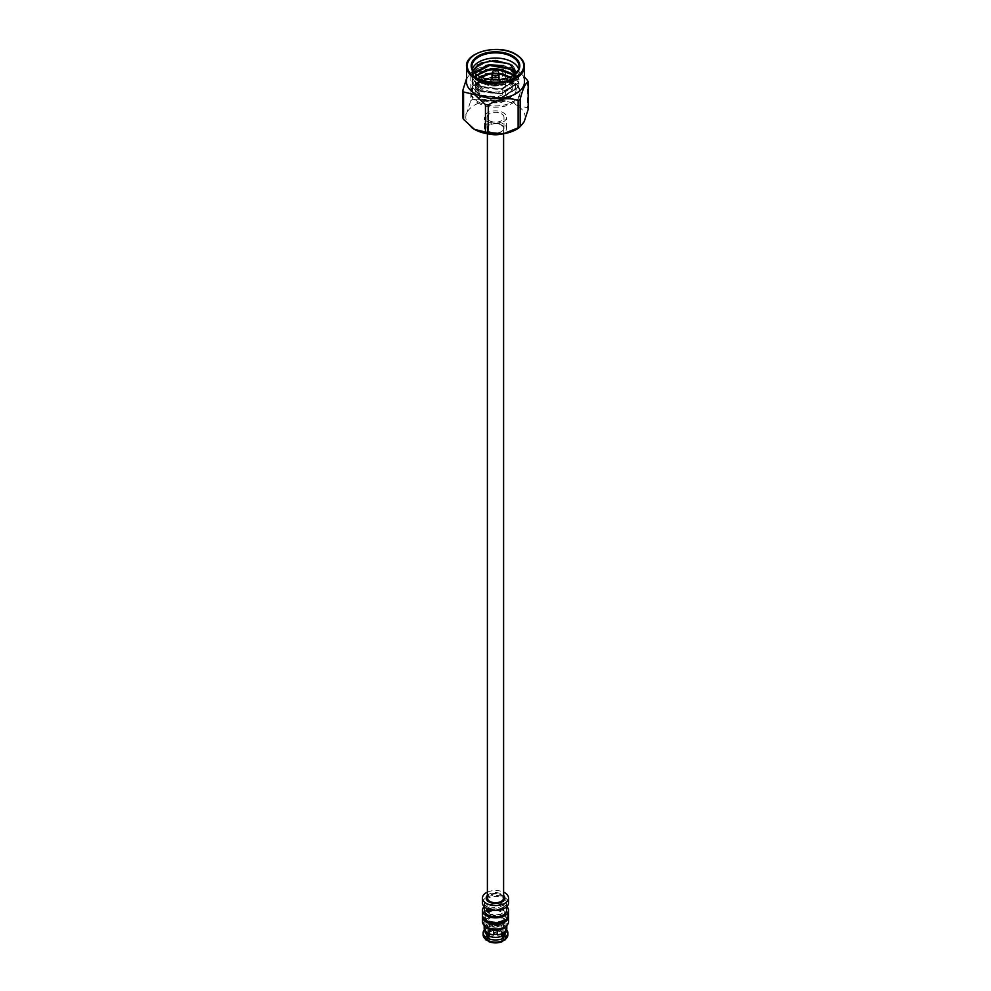 <?xml version="1.0" encoding="UTF-8"?>
<svg xmlns="http://www.w3.org/2000/svg" width="991" height="991" viewBox="0 0 991 991"><rect width="100%" height="100%" fill="white"/><g stroke="black" fill="none" stroke-linecap="round" stroke-linejoin="round"><path stroke-width="0.74" stroke-dasharray="4.96 3.72" d="M489.765 131.667A8.101 4.682 0 0 0 498.597 132.683A8.101 4.682 0 0 0 503.601 128.359A8.101 4.682 0 0 0 495.5 123.677A8.101 4.682 0 0 0 487.399 128.359A8.101 4.682 0 0 0 489.765 131.667M503.601 898.032A8.101 4.682 0 0 0 495.5 893.349A8.101 4.682 0 0 0 487.399 898.032M527.435 80.358L527.435 107.784L516.497 105.145A29.693 17.144 0 0 0 487.82 100.71A29.693 17.144 0 0 0 466.823 112.838A29.693 17.144 0 0 0 471.456 127.319M505.546 95.148L505.546 67.722A33.483 19.325 0 0 0 502.759 67.289L502.759 94.715A33.483 19.325 180 0 1 505.546 95.148L516.497 105.145A29.693 17.144 180 0 1 524.177 121.707A29.693 17.144 0 0 1 519.395 127.443M487.634 121.819A11.124 6.417 180 0 1 484.376 117.272A11.124 6.417 180 0 1 495.5 110.856A11.124 6.417 180 0 1 506.624 117.272A11.124 6.417 180 0 1 499.761 123.206A11.124 6.417 180 0 1 487.634 121.819M499.303 80.593A5.376 3.097 0 0 0 493.444 79.924A5.376 3.097 0 0 0 490.124 82.798A5.376 3.097 0 0 0 495.5 85.895A5.376 3.097 0 0 0 500.876 82.798A5.376 3.097 0 0 0 499.303 80.593M512.88 82.996A24.577 14.196 0 0 0 486.098 79.924A24.577 14.196 0 0 0 470.923 93.03A24.577 14.196 0 0 0 478.12 103.064A24.577 14.196 0 0 0 504.902 106.136A24.577 14.196 0 0 0 520.077 93.03A24.577 14.196 0 0 0 512.88 82.996M507.503 86.106A16.971 9.799 0 0 0 489.009 83.975A16.971 9.799 0 0 0 478.529 93.03A16.971 9.799 0 0 0 495.5 102.829A16.971 9.799 0 0 0 512.471 93.03A16.971 9.799 0 0 0 507.503 86.106M478.12 101.788A24.577 14.196 0 0 0 504.902 104.86A24.577 14.196 0 0 0 520.077 91.754A24.577 14.196 0 0 0 512.88 81.72A24.577 14.196 0 0 0 493.815 77.595A24.577 14.196 0 0 0 478.12 81.72A24.577 14.196 0 0 0 470.923 91.754A24.577 14.196 0 0 0 478.12 101.788M473.116 70.72L479.186 81.448L499.13 85.077A23.561 13.601 0 0 0 514.54 79.652L511.938 81.386L496.243 85.66L481.428 82.748A20.167 11.644 0 0 0 495.773 86.044L510.055 82.476L516.46 72.69M477.402 65.096L472.732 70.002L471.939 73.346L478.839 82.426L501.595 85.238L514.54 79.652A23.561 13.601 0 0 0 519.061 71.625A23.561 13.601 0 0 0 518.64 69.048M472.36 69.048A23.561 13.601 0 0 0 471.939 71.625A23.561 13.601 0 0 0 478.839 81.25A23.561 13.601 0 0 0 499.13 85.077L478.839 81.894L471.939 72.814L472.732 69.469L489.405 60.562L512.161 64.787L519.061 74.957L518.268 78.648L501.595 88.979L478.839 86.167L471.939 77.087L472.732 73.743L485.677 65.493M510.105 77.075L515.667 85.635L514.986 88.831L500.715 97.775L481.23 95.47L475.333 87.778L476.014 84.929L478.591 81.807A20.167 11.644 0 0 0 475.333 88.162A20.167 11.644 0 0 0 475.853 90.8L481.23 96.016L500.715 98.32L514.986 89.363L515.667 86.18L509.585 77.298M506.178 75.613L492.069 73.507M480.35 76.84L476.014 81.2L475.333 84.037L481.23 91.742L500.715 94.034L514.986 85.09L515.667 81.906L512.904 75.638M497.123 69.271L493.964 69.159M477.253 75.081L475.333 79.776L481.23 87.456L500.715 89.76L514.986 80.816L515.667 77.632L514.886 74.201M475.581 73.743L475.333 75.489L481.23 83.182L495.773 86.044M481.428 82.748L475.333 74.944L475.469 73.631M515.06 74.052L515.667 77.087L514.986 80.271L500.715 89.215L481.23 86.923L475.333 79.218L476.981 74.882M494.881 68.614L496.293 68.676M513.214 75.44L515.667 81.361L514.986 84.545L500.715 93.501L481.23 91.197L475.333 83.504L476.014 80.655L479.855 76.604M492.292 72.95L498.807 73.185M478.591 81.807L481.155 79.974L494.088 76.654L510.427 80.308L516.608 87.022L515.332 94.603L494.905 102.866L474.355 95.644L477.65 82.042L493.89 77.36L479.817 80.742L475.853 90.8M527.435 107.784A33.483 19.325 180 0 1 528.178 109.394M470.824 100.512A33.483 19.325 180 0 1 472.868 99.335L472.868 71.909A33.483 19.325 0 0 0 470.824 73.086L470.824 100.512L466.823 112.838L462.822 117.78M466.513 78.735L470.824 73.086M502.759 94.715L487.82 100.71L472.868 99.335M472.868 71.909C482.79 65.567 492.762 64.031 502.759 67.289M505.546 67.722L519.668 72.516L524.487 76.988M478.579 75.935A23.561 13.601 0 0 0 478.839 76.084A23.561 13.601 0 0 0 499.13 79.912A23.561 13.601 0 0 0 512.161 76.084A23.561 13.601 0 0 0 512.421 75.935M524.487 81.795A28.987 16.736 0 0 0 518.838 71.86A28.987 16.736 0 0 0 472.162 71.86A28.987 16.736 0 0 0 466.513 81.795M508.445 63.449L512.161 65.319L519.061 75.489L518.268 79.181L501.595 89.512L478.839 86.7L471.939 77.62L474.119 72.182M516.224 72.938L519.061 79.763L518.268 83.455L501.595 93.786L478.839 90.986L471.939 81.906L472.732 78.549L480.028 72.219M493.828 69.333L497.222 69.444M513.834 75.019L519.061 84.037L518.268 87.728L501.595 98.059L478.839 95.26L471.939 86.18L472.732 82.823L480.028 76.493M490.718 73.78L504.853 75.031M510.167 77.05L512.161 78.153L519.061 88.31L518.268 92.002L501.595 102.346L478.839 99.534L471.939 90.454L472.732 87.109L477.65 82.042M503.329 65.555L512.161 69.073L519.061 79.23L518.268 82.922L501.595 93.253L478.839 90.441L471.939 81.361L472.732 78.016L485.677 69.779M494.422 68.8L496.702 68.874M503.329 69.828L512.161 73.346L519.061 83.504L518.268 87.196L501.595 97.527L478.839 94.727L471.939 85.647L472.732 82.29L485.677 74.052M492.217 73.136L498.869 73.334M503.329 74.102L512.161 77.62L519.061 87.778L518.268 91.469L501.595 101.813L478.839 99.001L471.939 89.921L472.732 86.564L489.405 77.657L493.89 77.36M490.904 134.206A11.124 6.417 180 0 1 487.634 132.893A11.124 6.417 180 0 1 484.376 128.359A11.124 6.417 180 0 1 491.239 122.426A11.124 6.417 180 0 1 503.366 123.813A11.124 6.417 180 0 1 506.624 128.359A11.124 6.417 180 0 1 500.096 134.206M501.496 113.804A8.485 4.893 180 0 1 503.985 117.272A8.485 4.893 180 0 1 495.5 122.166A8.485 4.893 180 0 1 487.015 117.272A8.485 4.893 180 0 1 492.254 112.751A8.485 4.893 180 0 1 501.496 113.804M501.496 124.891A8.485 4.893 180 0 1 503.985 128.359A8.485 4.893 180 0 1 495.5 133.252A8.485 4.893 180 0 1 487.015 128.359A8.485 4.893 180 0 1 492.254 123.838A8.485 4.893 180 0 1 501.496 124.891M491.87 79.738A5.376 3.097 0 0 0 490.124 82.018A5.376 3.097 0 0 0 491.697 84.21A5.376 3.097 0 0 0 497.556 84.892A5.376 3.097 0 0 0 500.876 82.018A5.376 3.097 0 0 0 499.303 79.825A5.376 3.097 0 0 0 499.13 79.738M498.993 79.664A5.376 3.097 0 0 0 492.007 79.664M493.035 83.442A3.493 2.019 0 0 0 496.838 83.888A3.493 2.019 0 0 0 498.993 82.018A3.493 2.019 0 0 0 497.965 80.593A3.493 2.019 0 0 0 494.162 80.16A3.493 2.019 0 0 0 492.007 82.018A3.493 2.019 0 0 0 493.035 83.442M492.106 73.384A3.493 2.019 180 0 1 494.559 71.922A3.493 2.019 180 0 1 497.965 72.442A3.493 2.019 180 0 1 498.894 73.384M484.376 910.333A11.124 6.417 180 0 1 495.5 903.903A11.124 6.417 180 0 1 506.624 910.333M503.366 907.446A11.124 6.417 180 0 1 491.239 908.846A11.124 6.417 180 0 1 484.376 902.912A11.124 6.417 180 0 1 495.5 896.496A11.124 6.417 180 0 1 506.624 902.912A11.124 6.417 180 0 1 503.366 907.446M503.601 897.549A8.386 4.844 0 0 0 497.68 894.13A8.386 4.844 0 0 0 489.566 895.381A8.386 4.844 0 0 0 487.399 897.549M489.257 902.033A8.386 4.844 0 0 0 489.566 902.231A8.386 4.844 0 0 0 501.434 902.231L501.434 902.231A8.386 4.844 0 0 0 501.743 902.033M489.566 906.926A8.386 4.844 0 0 0 487.114 910.345A8.386 4.844 0 0 0 495.5 915.188A8.386 4.844 0 0 0 503.886 910.345A8.386 4.844 0 0 0 498.708 905.873A8.386 4.844 0 0 0 489.566 906.926M488.39 909.193L488.699 908.363C490.545 908.759 491.177 909.849 490.582 911.633L488.39 909.193M487.845 938.39L487.845 939.778A9.526 5.5 180 0 1 485.974 936.52A9.526 5.5 180 0 1 487.845 933.249L485.825 930.549A12.35 7.135 0 0 0 483.15 934.971M484.376 929.731A12.35 7.135 180 0 1 485.825 928.406L485.825 930.549M485.033 931.329A10.467 6.045 180 0 1 487.176 927.675L485.825 928.406M487.176 932.952L487.176 932.172A10.467 6.045 180 0 1 485.033 928.517A10.467 6.045 180 0 1 487.176 924.863L487.176 927.675M487.82 929.397L489.839 932.097A9.526 5.5 180 0 1 501.161 932.097L503.18 929.397A12.35 7.135 0 0 0 487.82 929.397L487.82 927.242A12.35 7.135 180 0 1 503.18 927.242L503.18 929.397M487.82 927.242L489.17 926.523A10.467 6.045 180 0 1 501.83 926.523L503.18 927.242M489.17 926.523L489.17 923.711A10.467 6.045 180 0 1 501.83 923.711L501.83 926.523M507.85 934.971A12.35 7.135 0 0 0 505.175 930.549L503.155 933.249A9.526 5.5 180 0 1 505.026 936.52A9.526 5.5 180 0 1 503.155 939.778L503.155 938.39M505.175 930.549L505.175 928.406A12.35 7.135 180 0 1 506.624 929.731M505.175 928.406L503.824 927.675A10.467 6.045 180 0 1 505.967 931.329M503.824 927.675L503.824 924.863A10.467 6.045 180 0 1 505.967 928.517A10.467 6.045 180 0 1 503.824 932.172L503.824 932.952M502.226 925.012A9.526 5.5 180 0 1 491.858 926.201A9.526 5.5 180 0 1 485.974 921.122A9.526 5.5 180 0 1 495.5 915.622A9.526 5.5 180 0 1 505.026 921.122A9.526 5.5 180 0 1 502.226 925.012M500.901 924.244A7.631 4.41 180 0 1 492.577 925.198A7.631 4.41 180 0 1 487.869 921.122A7.631 4.41 180 0 1 490.099 918A7.631 4.41 180 0 1 498.423 917.047A7.631 4.41 180 0 1 503.131 921.122A7.631 4.41 180 0 1 500.901 924.244M503.18 940.558L501.161 940.942A9.526 5.5 180 0 1 489.839 940.942L487.82 940.558M501.83 933.943L501.83 933.324A10.467 6.045 180 0 1 497.383 934.463L497.383 934.959M489.839 940.942L489.839 932.94L489.17 933.324A10.467 6.045 180 0 0 493.617 934.463L493.617 929.199A10.467 6.045 0 0 0 497.383 929.199L497.383 934.463M489.17 933.324L489.17 933.943M484.178 928.517A11.322 6.541 180 0 1 495.5 921.977A11.322 6.541 180 0 1 506.822 928.517M501.83 933.324L501.161 932.94L501.161 940.942M503.155 933.336L503.155 931.788A9.526 5.5 180 0 1 502.226 932.407A9.526 5.5 180 0 1 501.161 932.94M503.155 931.788L503.824 932.172M503.824 924.863L503.155 925.247L503.155 933.249M501.161 932.097L501.161 924.095A9.526 5.5 180 0 1 503.155 925.247M501.161 924.095L501.83 923.711M489.17 923.711L489.839 924.095L489.839 932.097M487.845 933.249L487.845 925.247A9.526 5.5 180 0 1 489.839 924.095M487.845 925.247L487.176 924.863M487.176 932.172L487.845 931.788L487.845 933.336M489.839 932.94A9.526 5.5 180 0 1 487.845 931.788M493.617 929.199L493.617 929.707A11.322 6.541 180 0 1 484.178 923.265A11.322 6.541 180 0 1 495.5 916.725A11.322 6.541 180 0 1 506.822 923.265A11.322 6.541 180 0 1 497.383 929.707L497.383 930.053M484.624 926.077A11.917 6.875 180 0 1 495.5 916.378A11.917 6.875 180 0 1 506.376 926.077M482.456 921.667A13.044 7.532 180 0 1 495.5 914.136A13.044 7.532 180 0 1 508.544 921.667M482.53 915.944A13.044 7.532 180 0 1 495.5 909.243A13.044 7.532 180 0 1 508.47 915.944M502.908 921.048A10.467 6.045 180 0 1 491.486 922.361A10.467 6.045 180 0 1 485.033 916.774A10.467 6.045 180 0 1 495.5 910.729A10.467 6.045 180 0 1 505.967 916.774A10.467 6.045 180 0 1 502.908 921.048M502.908 920.143A10.467 6.045 180 0 1 491.486 921.457A10.467 6.045 180 0 1 485.033 915.87A10.467 6.045 180 0 1 495.5 909.825A10.467 6.045 180 0 1 505.967 915.87A10.467 6.045 180 0 1 502.908 920.143M486.618 920.614A12.103 6.987 180 0 1 486.94 910.927A12.103 6.987 180 0 1 503.899 910.828A12.103 6.987 180 0 1 504.382 920.614M508.544 915.102A13.044 7.532 0 0 0 500.492 908.14A13.044 7.532 0 0 0 486.271 909.775A13.044 7.532 0 0 0 482.456 915.102M484.141 906.616A13.044 7.532 180 0 1 495.5 902.801A13.044 7.532 180 0 1 506.859 906.616M482.456 902.912A13.044 7.532 180 0 1 495.5 895.381A13.044 7.532 180 0 1 508.544 902.912M487.399 892.135A13.044 7.532 180 0 1 503.601 892.135M487.399 895.368A9.328 5.389 180 0 1 495.5 892.643A9.328 5.389 180 0 1 503.601 895.368M497.172 934.402A2.354 1.363 180 0 1 494.596 934.699A2.354 1.363 180 0 1 493.146 933.435A2.354 1.363 180 0 1 495.5 932.073A2.354 1.363 180 0 1 497.854 933.435A2.354 1.363 180 0 1 497.172 934.402M497.172 934.24A2.354 1.363 180 0 1 494.596 934.538A2.354 1.363 180 0 1 493.146 933.287A2.354 1.363 180 0 1 495.5 931.924A2.354 1.363 180 0 1 497.854 933.287A2.354 1.363 180 0 1 497.172 934.24M496.503 933.708A1.412 0.818 180 0 1 494.497 932.556A1.412 0.818 180 0 1 496.503 933.708M496.627 933.943A1.598 0.929 180 0 1 494.373 933.943A1.598 0.929 180 0 1 494.373 932.63A1.598 0.929 180 0 1 496.627 932.63A1.598 0.929 180 0 1 496.627 933.943M496.503 924.776A1.412 0.818 180 0 1 494.088 924.207A1.412 0.818 180 0 1 496.503 924.776M501.434 902.231L502.103 901.847L501.434 902.231M498.981 73.768A16.029 9.253 0 0 0 492.019 73.768M482.221 77.62A16.029 9.253 0 0 0 484.909 89.735A16.029 9.253 0 0 0 506.091 89.735A16.029 9.253 0 0 0 508.779 77.62M466.513 66.471A28.987 16.736 180 0 1 484.401 50.999A28.987 16.736 180 0 1 516.001 54.629M507.503 76.629A16.971 9.799 180 0 1 512.471 83.566A16.971 9.799 180 0 1 495.5 93.352A16.971 9.799 180 0 1 478.529 83.566A16.971 9.799 180 0 1 489.009 74.511A16.971 9.799 180 0 1 507.503 76.629M495.252 68.738A1.821 1.053 180 0 1 496.788 69.036M487.163 940.174A10.467 6.045 180 0 1 487.163 932.865M489.17 931.701A10.467 6.045 180 0 1 501.83 931.701M503.837 932.865A10.467 6.045 180 0 1 503.837 940.174M501.83 941.326A10.467 6.045 180 0 1 489.17 941.326M503.131 921.122L503.131 933.349A7.631 4.41 0 0 0 503.131 933.126A7.631 4.41 0 0 0 498.423 929.062A7.631 4.41 0 0 0 490.099 930.016A7.631 4.41 0 0 0 487.869 933.126A7.631 4.41 0 0 0 487.869 933.349L487.869 921.122M489.17 935.591A7.631 4.41 0 0 0 501.83 935.591M490.372 930.475A7.259 4.187 180 0 1 502.511 932.358A7.259 4.187 180 0 1 493.617 937.486A7.259 4.187 180 0 1 490.372 930.475M487.399 128.359L487.399 133.76M503.601 128.359L503.601 133.76M520.077 93.03L520.077 91.754M470.923 93.03L470.923 91.754M510.055 82.476L511.938 81.386M478.839 81.312L478.12 81.72M510.427 80.308L512.88 81.72M481.155 79.974L479.817 80.742M519.061 71.625L519.061 66.471M471.939 71.625L471.939 66.471M472.162 71.86L469.833 73.681M518.838 71.86L519.668 72.516M481.849 77.471L479.037 81.076L478.529 93.03M509.151 77.471L511.975 81.076L512.471 93.03M498.956 73.582L492.044 73.582M506.624 128.359L506.624 117.272M484.376 128.359L484.376 117.272M503.985 128.359L503.985 117.272M487.015 128.359L487.015 117.272M490.124 82.018L490.124 82.798M500.876 82.018L500.876 82.798M492.007 79.751L492.007 82.018M498.993 79.751L498.993 82.018M484.376 902.912L484.376 906.852M506.624 902.912L506.624 906.852M503.886 910.345L503.886 898.8M487.114 910.345L487.114 898.8M485.033 928.517L485.033 931.02M505.967 928.517L505.967 931.02M484.178 923.265L484.178 925.495M506.822 923.265L506.822 925.495M485.033 915.87L485.033 916.774M505.967 915.87L505.967 916.774M485.974 921.122L485.974 936.52M505.026 921.122L505.026 936.52M489.17 935.702L492.49 937.325L498.684 937.288L501.83 935.702M494.088 924.207L494.088 933.126M496.912 924.207L496.912 933.126M489.566 902.231L488.897 901.847M488.637 912.761L490.582 911.633M486.754 909.49L488.699 908.363"/><path stroke-width="1.49" d="M487.399 133.76L487.399 898.032A8.101 4.682 0 0 0 489.765 901.339A8.101 4.682 0 0 0 498.597 902.355A8.101 4.682 0 0 0 503.601 898.032L503.601 133.76M471.456 127.319A29.693 17.144 0 0 0 471.605 127.443A29.693 17.144 0 0 0 474.503 129.387A29.693 17.144 0 0 0 503.18 133.835A29.693 17.144 0 0 0 519.395 127.443L520.176 126.65A33.483 19.325 180 0 1 518.132 127.827L518.132 100.401A33.483 19.325 0 0 0 520.176 99.224L520.176 126.65L524.177 121.707L528.178 109.394L528.178 81.968A33.483 19.325 0 0 0 527.435 80.358L524.487 76.988M516.46 72.69L509.882 64.204L495.45 60.451L480.746 63.164L473.116 70.72M518.64 69.048A23.561 13.601 0 0 0 495.5 58.023A23.561 13.601 0 0 0 472.36 69.048M509.585 77.298L506.178 75.613M492.069 73.507L480.35 76.84M512.904 75.638L509.77 73.123L497.123 69.271M493.964 69.159L490.285 69.407L477.253 75.081M514.886 74.201L509.77 68.85L490.285 65.121L476.014 72.653L475.581 73.743M475.469 73.631L476.014 72.108L490.285 64.588L509.77 68.305L515.06 74.052M476.981 74.882L490.285 68.862L494.881 68.614M496.293 68.676L509.77 72.591L513.214 75.44M479.855 76.604L492.292 72.95M498.807 73.185L510.105 77.075M463.565 119.391A33.483 19.325 180 0 1 462.822 117.78L462.822 90.354A33.483 19.325 0 0 0 463.565 91.965L463.565 119.391L474.503 129.387L485.454 132.026L485.454 104.6A33.483 19.325 0 0 0 488.241 105.021L488.241 132.447A33.483 19.325 180 0 1 485.454 132.026M528.178 81.968C525.527 82.897 522.852 88.645 520.176 99.224M488.241 132.447L503.18 133.835L518.132 127.827M518.132 100.401C508.21 97.13 498.238 98.679 488.241 105.021M485.454 104.6L474.503 94.591L463.565 91.965M462.822 90.354L466.513 78.735M512.421 75.935A23.561 13.601 0 0 0 519.061 66.471A23.561 13.601 0 0 0 512.161 56.846A23.561 13.601 0 0 0 486.482 53.898A23.561 13.601 0 0 0 471.939 66.471A23.561 13.601 0 0 0 478.579 75.935M466.513 66.471L466.513 81.795A28.987 16.736 0 0 0 474.999 93.625A28.987 16.736 0 0 0 506.599 97.254A28.987 16.736 0 0 0 524.487 81.795L524.487 66.471A28.987 16.736 180 0 1 506.599 81.931A28.987 16.736 180 0 1 474.999 78.301A28.987 16.736 180 0 1 466.513 66.471C464.853 52.176 499.006 43.455 515.84 54.294C521.539 57.713 524.412 61.764 524.487 66.471A28.987 16.736 180 0 0 516.001 54.629M512.694 55.942A24.304 14.035 180 0 1 512.694 75.787A24.304 14.035 180 0 1 478.306 75.787A24.304 14.035 180 0 1 478.306 55.93A24.304 14.035 180 0 1 512.694 55.942M477.402 65.096L489.405 61.095L508.445 63.449M474.119 72.182L489.405 65.369L512.161 69.605L516.224 72.938M480.028 72.219L493.828 69.333M497.222 69.444L513.834 75.019M480.028 76.493L490.718 73.78M504.853 75.031L510.167 77.05M485.677 65.493L489.405 64.836L503.329 65.555M485.677 69.779L494.422 68.8M496.702 68.874L503.329 69.828M485.677 74.052L492.217 73.136M498.869 73.334L503.329 74.102M500.096 134.206A11.124 6.417 180 0 1 490.904 134.206M496.788 69.036A1.821 1.053 180 0 1 497.271 69.531L498.894 73.384A3.493 2.019 180 0 1 498.993 73.867A3.493 2.019 180 0 1 495.5 75.873A3.493 2.019 180 0 1 492.007 73.867A3.493 2.019 180 0 1 492.106 73.384L493.729 69.531A1.821 1.053 180 0 1 495.252 68.738M506.624 906.852L506.624 910.333A11.124 6.417 180 0 1 503.366 914.866A11.124 6.417 180 0 1 491.239 916.254A11.124 6.417 180 0 1 484.376 910.333L484.376 906.852M486.42 910.32L488.637 912.761C489.22 910.964 488.6 909.887 486.754 909.49L486.42 910.32M487.399 897.549A8.386 4.844 0 0 0 487.114 898.8A8.386 4.844 0 0 0 489.257 902.033M501.743 902.033A8.386 4.844 0 0 0 503.886 898.8A8.386 4.844 0 0 0 503.601 897.549M487.163 940.174L485.825 939.406L485.825 937.263A12.35 7.135 180 0 1 483.15 932.828L483.15 934.971A12.35 7.135 0 0 0 485.825 939.406L487.82 939.79M483.15 932.828A12.35 7.135 180 0 1 484.376 929.731M485.825 937.263L487.176 934.984A10.467 6.045 180 0 1 485.033 931.329L485.033 931.02M487.176 934.984L487.176 932.952M503.18 939.79L505.175 939.406A12.35 7.135 0 0 0 507.85 934.971L504.84 940.224M506.624 929.731A12.35 7.135 180 0 1 507.85 932.828A12.35 7.135 180 0 1 505.175 937.263L505.175 939.406L503.837 940.174M505.967 931.02L505.967 931.329A10.467 6.045 180 0 1 503.824 934.984L505.175 937.263M503.824 932.952L503.824 934.984M503.18 940.558L503.18 938.415A12.35 7.135 180 0 1 487.82 938.415L487.82 940.558A12.35 7.135 0 0 0 503.18 940.558L501.83 941.326M503.155 933.336L503.155 938.39L501.83 936.136A10.467 6.045 180 0 1 489.17 936.136L487.82 938.415L487.845 933.336M501.83 936.136L501.83 933.943M489.17 933.943L489.17 936.136M493.617 930.053L493.617 934.959A11.322 6.541 180 0 1 484.178 928.517L484.178 925.495M506.822 925.495L506.822 928.517A11.322 6.541 180 0 1 497.383 934.959L497.383 930.053M508.47 915.944A13.044 7.532 180 0 1 508.544 916.774L508.544 921.667A13.044 7.532 180 0 1 507.404 924.752L506.376 926.077A11.917 6.875 180 0 1 503.924 928.121A11.917 6.875 180 0 1 484.624 926.077L483.596 924.752A13.044 7.532 180 0 1 482.456 921.667L482.456 916.774A13.044 7.532 180 0 1 482.53 915.944M507.404 924.752A13.044 7.532 180 0 1 504.729 926.994A13.044 7.532 180 0 1 483.596 924.752M508.544 916.774A13.044 7.532 180 0 1 504.729 922.101A13.044 7.532 180 0 1 490.508 923.736A13.044 7.532 180 0 1 482.456 916.774M504.382 920.614A12.103 6.987 180 0 1 504.06 920.812A12.103 6.987 180 0 1 486.94 920.812A12.103 6.987 180 0 1 486.618 920.614M482.456 910.333L482.456 915.102A13.044 7.532 0 0 0 486.271 920.428A13.044 7.532 0 0 0 504.729 920.428L504.729 920.428A13.044 7.532 0 0 0 508.544 915.102L508.544 910.333A13.044 7.532 180 0 1 504.729 915.659A13.044 7.532 180 0 1 490.508 917.282A13.044 7.532 180 0 1 482.456 910.333A13.044 7.532 180 0 1 484.141 906.616M506.859 906.616A13.044 7.532 180 0 1 508.544 910.333M503.601 892.135A13.044 7.532 180 0 1 508.544 898.032L508.544 902.912A13.044 7.532 180 0 1 504.729 908.239A13.044 7.532 180 0 1 490.508 909.874A13.044 7.532 180 0 1 482.456 902.912L482.456 898.032A13.044 7.532 180 0 1 487.399 892.135M508.544 898.032A13.044 7.532 180 0 1 504.729 903.358A13.044 7.532 180 0 1 490.508 904.994A13.044 7.532 180 0 1 482.456 898.032M503.601 895.368A9.328 5.389 180 0 1 502.103 901.847A9.328 5.389 180 0 1 488.897 901.847A9.328 5.389 180 0 1 487.399 895.368M489.17 941.326L487.82 940.558M508.779 77.62A16.029 9.253 0 0 0 506.835 76.245A16.029 9.253 0 0 0 498.981 73.768M492.019 73.768A16.029 9.253 0 0 0 482.221 77.62M515.481 54.332A28.244 16.314 0 0 0 468.21 61.64A28.244 16.314 0 0 0 502.809 81.609A28.244 16.314 0 0 0 515.481 54.332M497.271 69.531A1.821 1.053 180 0 1 495.5 70.819A1.821 1.053 180 0 1 493.729 69.531L496.627 68.825L497.271 69.531M489.17 935.702L487.869 933.349A7.631 4.41 0 0 0 489.17 935.591M501.83 935.591A7.631 4.41 0 0 0 503.131 933.349L501.83 935.702M509.151 77.471L498.956 73.582M492.044 73.582L485.701 75.217L481.849 77.471M492.007 73.867L492.007 79.751M498.993 73.867L498.993 79.751M486.16 940.224L483.15 934.971M507.85 932.828L507.85 934.971M502.734 941.45C497.916 943.382 493.084 943.382 488.266 941.45M504.06 920.812L504.729 920.428M486.94 920.812L486.271 920.428"/></g></svg>
